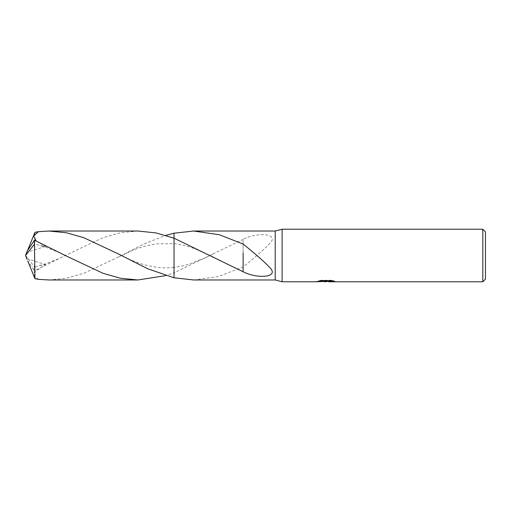 <?xml version="1.0" encoding="UTF-8"?>
<svg xmlns="http://www.w3.org/2000/svg" width="511" height="511" viewBox="0 0 511 511"><rect width="100%" height="100%" fill="white"/><g stroke="black" fill="none" stroke-linecap="round" stroke-linejoin="round"><path stroke-width="0.38" stroke-dasharray="2.56 1.92" d="M325.737 281.363L332.814 280.737L332.814 281.242L328.592 281.433M332.814 281.242L332.814 281.574L332.814 281.076L327.998 281.452M328.694 281.778L332.814 281.574M333.198 280.948L334.667 281.031L331.658 280.252L321.291 280.252L321.291 280.59M331.658 280.252L331.658 280.59M334.667 281.031L334.667 281.363M332.814 280.737L332.814 281.076M322.856 281.523L320.819 280.252L324.664 281.452M321.291 280.252L318.557 280.948L319.765 280.948M326.963 280.948L317.152 281.395L324.198 281.452M317.695 281.216L321.163 280.169M318.557 280.948L318.557 281.28M317.152 281.395L317.152 281.727M321.163 280.513L317.695 281.548M316.967 281.778L316.967 281.452M193.637 279.971L218.561 276.477L243.121 266.966C251.342 260.342 264.379 249.592 271.009 242.112C277.728 233.131 256.209 232.39 243.115 239.25L243.115 257.94L243.115 239.442L174.034 272.804L174.034 267.336L174.034 277.792L174.034 267.33L174.034 272.804L165.762 275.627M243.127 257.902L243.121 266.966M243.121 267.119L243.121 257.927M174.034 233.208L174.034 272.804M275.212 231.029L275.212 279.971M174.034 238.196L174.034 243.67L174.034 238.196M243.115 271.75L243.115 253.06M485.45 231.847L485.45 279.153M482.825 229.222L482.825 281.778M282.11 229.222L282.11 281.778M137.855 231.023L120.372 232.767L102.992 237.711L68.25 254.05L34.461 270.785L33.681 269.757L34.914 267.215L39.13 265.618L45.479 264.577L33.943 272.446L34.505 276.489L38.555 279.357M27.07 251.361L25.55 255.5L34.461 266.831L34.461 270.785M34.461 266.831L34.94 232.326M48.96 279.971L66.398 278.24L83.881 273.27L118.597 256.931L143.514 244.143L165.762 235.373M33.681 241.243L34.914 243.785L39.13 245.382L45.479 246.423L36.109 240.911M33.681 269.757L27.741 260.91M26.821 258.63L45.479 264.577M27.14 251.361L26.821 252.37L45.479 246.423M26.821 252.37L27.741 250.09M27.14 259.639L26.93 259.096M325.852 281.765L325.852 281.44M325.909 281.452L326.318 281.452M212.927 254.063L206.01 257.538L188.035 264.513C181.66 266.205 176.991 267.144 174.034 267.336M174.034 243.664C177.01 243.824 181.961 244.852 188.898 246.743L194.774 248.691L212.927 256.937M174.034 267.33C164.395 268.697 153.217 267.457 140.499 263.606C132.63 260.929 125.329 257.748 118.597 254.069M68.25 256.95L59.723 252.702L46.06 247.311L39.13 245.382M39.13 265.618L46.22 263.638L59.417 258.438L68.25 254.05M118.597 256.931L134.623 249.496L142.658 246.724L155.906 243.856L174.034 243.67M25.55 255.5L27.019 251.648"/><path stroke-width="0.77" d="M319.765 280.948L326.963 280.948L326.963 281.28L316.967 281.778L282.11 281.778L275.212 279.971L275.212 231.029L282.11 229.222L482.825 229.222L485.45 231.847L485.45 279.153L482.825 281.778L328.694 281.778L328.592 281.433L329.825 281.159L333.198 280.948M282.11 281.778L282.11 229.222M327.998 281.452L322.856 281.523M325.909 281.778L324.664 281.778M482.825 281.778L482.825 229.222M326.963 281.28L318.557 281.28L321.291 280.59L331.658 280.59L334.667 281.363L328.592 281.765M275.212 279.971L193.637 279.971L174.034 277.792L174.034 233.208L193.637 231.029L275.212 231.029M193.637 231.029L219.308 234.728L243.121 244.034C251.342 250.658 264.379 261.408 271.009 268.888C277.728 277.869 256.209 278.61 243.115 271.75L174.034 238.196L155.964 232.895L137.855 231.023L48.96 231.029L66.366 232.754L83.798 237.698L118.597 254.069L147.743 268.792L174.034 277.792L174.034 233.208L165.762 235.373M324.198 281.452L325.737 281.363M243.127 253.098L243.115 271.558M174.034 277.792L174.034 238.196M165.762 275.627L137.855 279.977L120.43 278.246L103.03 273.302L68.25 256.95L34.461 240.215L27.07 251.361L25.55 255.5L34.461 244.169L34.461 240.215M34.461 244.169L34.94 278.674L38.555 279.357L48.96 279.971L137.855 279.977M36.109 240.911L33.649 235.903L38.555 231.643L48.96 231.029M27.741 260.91L34.94 278.674M27.741 250.09L34.94 232.326L38.555 231.643M26.93 259.096L25.55 255.5M326.318 281.452L328.592 281.452M212.404 256.663L212.927 256.937M68.25 256.95L67.803 256.707"/></g></svg>
